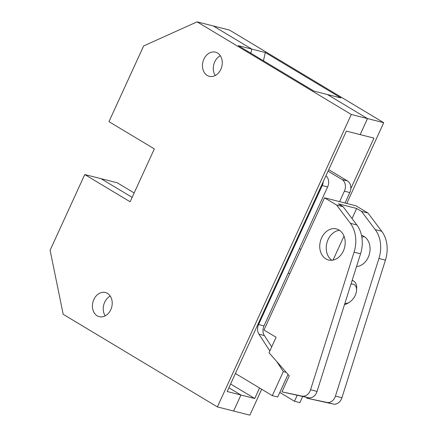 <?xml version="1.0" encoding="UTF-8"?>
<svg xmlns="http://www.w3.org/2000/svg" width="437" height="437" viewBox="0 0 437 437"><rect width="100%" height="100%" fill="white"/><g stroke="black" fill="none" stroke-linecap="round" stroke-linejoin="round"><path stroke-width="0.66" d="M143.642 45.94L197.082 21.85L351.282 114.467L217.391 406.913L63.19 314.296L50.102 250.248L84.767 174.538L130.122 201.774L154.332 148.897L108.977 121.655L143.642 45.94M346.765 203.456L383.735 122.704L229.529 30.087L213.305 25.969L251.799 49.091L250.86 53.216L251.799 49.091L213.305 25.969L197.082 21.85M350.802 188.702L373.963 138.114L360.17 134.612L367.506 118.585L327.433 94.518L340.953 97.954L265.319 52.522L238.28 45.661L313.913 91.087L327.433 94.518L367.506 118.585L360.17 134.612L346.383 131.111L227.164 391.503L240.956 395.004L233.615 411.031L217.391 406.913M110.79 309.686A12.465 9.712 104.2 0 1 99.254 316.678A12.465 9.712 104.2 0 1 93.857 299.514A12.465 9.712 104.2 0 1 105.393 292.517A12.465 9.712 104.2 0 1 110.79 309.686M220.838 69.319A12.465 9.712 104.2 0 1 209.301 76.317A12.465 9.712 104.2 0 1 203.904 59.148A12.465 9.712 104.2 0 1 215.436 52.15A12.465 9.712 104.2 0 1 220.838 69.319M383.735 122.704L351.282 114.467M134.164 192.952L117.22 182.775L100.991 178.657L132.143 197.366L100.991 178.657L84.767 174.538M105.219 315.858A12.465 9.712 104.2 0 1 104.672 302.262A12.465 9.712 104.2 0 1 110.244 296.084M215.266 75.497A12.465 9.712 104.2 0 1 214.72 61.896A12.465 9.712 104.2 0 1 220.292 55.718M228.879 387.756L240.956 395.004L228.879 387.756M261.697 389.258L249.844 415.15L233.615 411.031L240.956 395.004L254.744 398.506L259.567 387.98M254.744 398.506L230.599 384.003M265.319 52.522L263.44 60.77M325.936 175.761A8.904 6.937 104.2 0 1 327.635 186.927L264.003 325.909A8.904 6.937 104.2 0 0 264.347 335.556L258.939 334.179L269.842 350.922M258.939 334.179A8.904 6.937 104.2 0 1 258.595 324.538L264.003 325.909M323.222 181.699A8.904 6.937 104.2 0 1 322.227 185.556L258.595 324.538M276.79 361.585L283.313 371.597L272.306 395.632L235.417 373.477M302.688 396.523L299.886 402.635L294.478 401.264L279.8 392.448M328.722 169.682L347.426 180.913A8.904 6.937 104.2 0 1 349.808 192.559L345.022 203.014M288.049 374.433L277.714 397.004L272.306 395.632M264.347 335.556L271.705 346.852M289.278 375.836L269.023 352.719L276.097 337.271L263.997 330.006L324.527 197.808L336.621 205.073L350.359 223.302A29.383 22.899 104.2 0 1 354.063 252.176L310.565 389.766A8.904 6.937 104.2 0 1 302.038 396.108L281.941 391.863L289.278 375.836M286.208 372.329L283.313 371.597M328.05 171.151L342.018 179.541A8.904 6.937 104.2 0 1 344.4 191.188L339.615 201.637M297.182 395.359L294.478 401.264M352.042 218.571L356.658 208.482L338.271 203.817L343.111 206.717L356.854 224.946A29.383 22.899 104.2 0 1 360.552 253.826L317.054 391.415A8.904 6.937 104.2 0 1 308.527 397.757L281.941 391.863M331.912 260.25A16.027 12.487 104.2 0 1 326.849 243.032A16.027 12.487 104.2 0 1 339.511 230.321M325.86 258.879A16.027 12.487 104.2 0 1 320.895 239.623A16.027 12.487 104.2 0 1 336.408 228.928A16.027 12.487 104.2 0 1 339.068 230.037A16.027 12.487 104.2 0 1 344.039 249.298A16.027 12.487 104.2 0 1 328.52 259.993A16.027 12.487 104.2 0 1 325.86 258.879M333.038 260.081L344.006 236.117M356.658 208.482L361.497 211.388L375.241 229.616A29.383 22.899 104.2 0 1 378.939 258.496L335.441 396.086A8.904 6.937 104.2 0 1 326.914 402.422L306.818 398.178L307.145 397.462M361.503 235.297A16.027 12.487 104.2 0 1 363.945 236.357A16.027 12.487 104.2 0 1 369.483 253.695A16.027 12.487 104.2 0 1 356.521 266.586M324.527 197.808L355.893 205.772L367.987 213.037L381.73 231.266A29.383 22.899 104.2 0 1 385.429 260.146L341.931 397.73A8.904 6.937 104.2 0 1 333.409 404.072L306.818 398.178M361.863 237.182A16.027 12.487 104.2 0 1 364.387 236.636M367.987 213.037L361.497 211.388M343.111 206.717L336.621 205.073M350.966 284.148A10.625 6.484 -59 0 1 353.14 284.192A10.625 6.484 -59 0 1 356.532 290.518L356.674 288.573A13.356 8.15 -59 0 0 353.784 281.193A13.356 8.15 -59 0 0 352.408 280.625L352.102 280.554M356.532 290.518A10.625 6.484 -59 0 1 349.551 302.136L347.901 303.18A13.356 8.15 -59 0 1 344.487 304.644M349.551 302.136A10.625 6.484 -59 0 1 344.875 303.415M327.635 186.927L322.227 185.556M347.426 180.913L342.018 179.541M344.4 191.188L349.808 192.559M356.854 224.946L350.359 223.302M354.063 252.176L360.552 253.826M317.054 391.415L310.565 389.766M302.038 396.108L308.527 397.757M333.409 404.072L326.914 402.422M335.441 396.086L341.931 397.73M385.429 260.146L378.939 258.496M375.241 229.616L381.73 231.266M289.704 273.868L288.234 272.983M300.891 249.429L299.421 248.544M353.784 281.193L352.2 280.243"/></g></svg>
